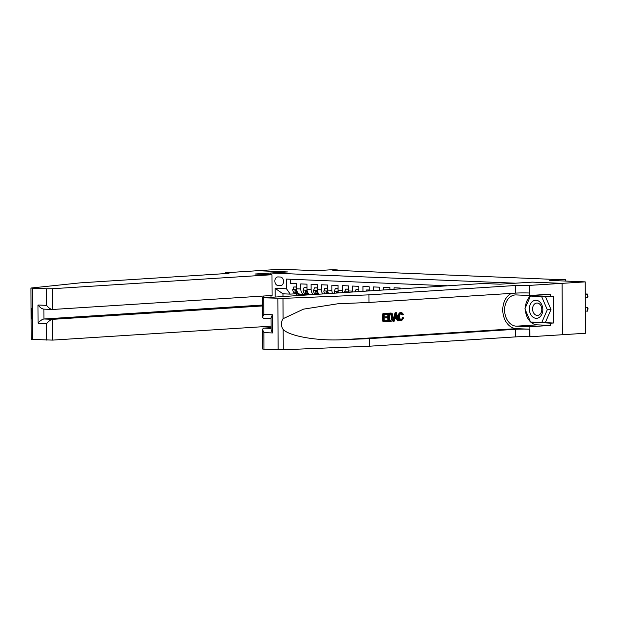 <?xml version="1.0" encoding="UTF-8"?>
<svg xmlns="http://www.w3.org/2000/svg" width="619" height="619" viewBox="0 0 619 619"><rect width="100%" height="100%" fill="white"/><g stroke="black" fill="none" stroke-linecap="round" stroke-linejoin="round"><path stroke-width="0.93" d="M562.098 283.355L532.394 282.125L499.966 284.191L482.959 283.487L263.709 297.801L282.991 298.381L368.963 294.853L515.356 285.514A9.734 0.511 179.7 0 1 529.098 285.405L562.098 283.355L562.361 334.732L585.473 333.254L585.21 281.877L562.044 283.355L532.232 282.117L515.557 283.2L270.867 273.018L270.882 274.674M270.867 273.018L287.549 271.95L257.736 270.712L280.902 269.234L316.41 270.712L332.163 269.706L337.347 269.923L332.713 270.217L555.63 279.478L565.449 279.401L549.695 280.399L585.21 281.877M407.054 288.33L404.416 288.493M400.269 288.764L400.269 288.044L394.048 287.789L394.055 289.158M389.908 289.421L389.9 287.618L383.679 287.355L383.695 289.816M379.548 290.079L379.532 287.185L373.311 286.93L373.327 290.481M369.187 290.744L369.164 286.752L362.943 286.496L362.966 291.139M358.95 291.394L358.819 291.394A5.563 3.699 92.4 0 0 358.819 291.402L358.796 286.326L352.575 286.063L352.598 291.131L348.451 290.961A5.563 3.699 92.4 0 0 348.536 292.06M348.451 290.961L348.427 285.893L342.206 285.638L342.23 290.706L338.082 290.528A5.563 3.699 92.4 0 0 338.4 292.71M338.082 290.528L338.059 285.46L331.838 285.204L331.861 290.272L327.714 290.102A5.563 3.699 92.4 0 0 328.457 293.344M327.714 290.102L327.691 285.034L321.47 284.771L321.493 289.839L317.354 289.669A5.563 3.699 92.4 0 0 318.8 293.955M317.354 289.669L317.323 284.601L311.102 284.345L311.133 289.413L306.985 289.235A5.563 3.699 92.4 0 0 310.08 294.512M306.985 289.235L306.954 284.167L300.733 283.912L300.764 288.98A5.563 3.699 92.4 0 0 304.238 294.304A5.563 3.699 92.4 0 0 304.494 294.296L305.887 294.211A8.828 5.881 92.4 0 1 305.182 294.83M278.086 285.529L280.368 285.63A4.31 3.211 -93.6 0 0 280.624 285.622A4.31 3.211 -93.6 0 0 283.556 281.289A4.31 3.211 -93.6 0 0 280.322 277.018L278.039 276.925A4.31 3.211 -93.6 0 0 277.792 276.925A4.31 3.211 -93.6 0 0 274.851 281.266A4.31 3.211 -93.6 0 0 278.086 285.529L281.684 285.305M270.998 297.004L270.99 295.549M447.313 285.761L286.45 279.076L286.504 288.794L290.234 294.118L295.518 293.777M275.138 296.741L275.099 288.322L286.504 288.794M290.342 279.239L290.365 283.479L296.586 283.742L296.617 288.81A5.563 3.699 92.4 0 0 300.091 294.126L304.238 294.304M290.234 294.118L282.976 293.816L282.991 296.246M565.457 281.057L565.449 279.401M337.347 270.41L337.347 269.923M313.299 294.311A5.563 3.699 -87.6 0 1 311.133 289.413M322.615 293.716A5.563 3.699 -87.6 0 1 321.493 289.839M332.403 293.089A5.563 3.699 -87.6 0 1 331.861 290.272M342.431 292.447A5.563 3.699 -87.6 0 1 342.23 290.706M352.629 291.797A5.563 3.699 -87.6 0 1 352.598 291.131M282.976 293.816L275.099 288.322M296.602 287.084L293.793 286.968L292.772 289.7A3.683 2.453 92.4 0 0 294.141 292.833L297.731 295.302M300.95 294.164L302.188 295.015M304.068 294.296L304.873 294.845M296.602 286.961L293.793 286.968M300.494 295.124L297.352 292.965A3.683 2.453 -87.6 0 1 296.106 290.868L295.325 290.017L294.861 290.814A3.683 2.453 92.4 0 0 296.106 292.919L299.426 295.193M539.428 301.615A9.037 6.732 -93.6 0 0 530.235 304.533A9.037 6.732 -93.6 0 0 532.773 316.967A9.037 6.732 -93.6 0 0 541.958 314.042A9.037 6.732 -93.6 0 0 539.428 301.615M539.474 303.96A6.19 4.604 -93.6 0 0 536.805 303.047A6.19 4.604 -93.6 0 0 532.688 307.666A6.19 4.604 -93.6 0 0 534.917 314.475A6.19 4.604 -93.6 0 0 537.586 315.396A6.19 4.604 -93.6 0 0 541.702 310.769A6.19 4.604 -93.6 0 0 539.474 303.96M530.437 296.075L545.331 296.3L551.003 309.515L545.471 322.267L530.568 322.042L524.904 308.827L530.437 296.075L541.625 296.54L547.297 309.755L541.764 322.507M545.331 296.3L541.625 296.54M551.003 309.515L547.297 309.755M31.6 318.986L31.546 308.247M271.965 274.72L52.383 288.725L52.491 309.485L272.074 295.48L271.965 274.72L254.966 274.016L287.394 271.942L257.69 270.712L225.262 272.778L225.262 273.606M271.068 326.174L52.654 340.102L31.221 339.405L30.95 288.028L80.215 282.86L226.6 273.521A9.734 0.511 -0.3 0 0 229.076 273.165A9.734 0.511 -0.3 0 0 225.827 272.801L225.262 272.778M46.765 340.148L46.68 323.559L38.069 323.203L37.976 305.012L46.58 305.368L46.495 288.779L32.343 288.191L32.614 339.56M263.485 297.484L263.477 296.029M262.355 305.964L52.545 319.342L52.654 340.102M30.95 288.028L32.343 288.191M46.495 288.779L52.383 288.725M262.355 305.051L43.941 318.986L52.545 319.342C50.673 319.706 48.715 321.114 46.68 323.559M38.069 323.203C40.111 320.758 42.069 319.35 43.941 318.986L43.887 309.136M37.976 305.012C40.042 307.589 42.015 308.966 43.887 309.129L52.491 309.485C50.619 309.322 48.646 307.945 46.58 305.368M387.502 320.634L387.509 321.594L383.447 321.857L383.401 313.524L387.324 313.276L387.324 314.235L384.19 314.437L384.206 316.998L387.123 316.812L387.13 317.771L384.206 317.957L384.221 320.843L387.502 320.634L384.221 320.781M387.123 316.812L384.206 316.913M387.324 313.276L382.937 313.5A18.113 13.486 -93.6 0 0 382.975 321.834L383.447 321.857M390.929 313.113L388.067 313.175A18.113 13.486 -93.6 0 0 388.113 321.509L388.577 321.524L388.531 313.199L391.417 313.129L392.229 313.678L393.119 317.029C393.135 319.69 392.291 321.145 390.566 321.4L388.577 321.524M403.031 317.663L403.812 317.887L401.561 320.804C399.851 320.688 398.984 319.303 398.961 316.634C398.984 314.073 399.828 312.618 401.499 312.262L403.658 314.545L402.868 314.847L401.468 313.222C400.269 313.547 399.696 314.669 399.742 316.58C399.688 318.537 400.261 319.621 401.483 319.853L403.031 317.663L402.234 317.632L401.832 319.203M400.864 313.199L402.095 314.816L402.868 314.847M401.05 312.247L401.716 312.262L401.05 312.247C399.255 312.587 398.288 314.042 398.133 316.603C398.28 319.265 399.27 320.665 401.112 320.789M511.573 293.36A18.113 13.486 -93.6 0 0 502.992 313.137A18.113 13.486 -93.6 0 0 516.37 328.643L529.33 329.176L529.369 336.782L562.361 334.732M368.963 294.853L369.009 302.459L337.75 303.79L303.534 309.136L283.1 318.692C280.802 322.337 280.825 325.919 283.154 329.44C289.46 336.264 317.64 341.108 342.833 339.707L369.195 338.632L515.581 329.293A9.734 0.511 179.7 0 1 529.33 329.176M396.423 312.696L395.077 312.727L392.91 321.199L393.375 321.222L395.541 312.75L396.423 312.696L398.675 320.882L397.839 320.936L397.197 318.414L394.829 318.561L394.21 321.168L393.375 321.222M396.423 318.383L397.375 320.913L397.839 320.936M271.076 327.629L263.539 328.109L271.083 328.426M369.195 338.632L369.233 346.23L515.627 336.891A9.734 0.511 179.7 0 1 529.369 336.782M529.098 285.405L529.137 293.004A9.734 0.511 179.7 0 0 515.395 293.12L369.009 302.459M263.709 297.801L263.795 314.39L272.399 314.754L272.492 332.945L263.887 332.581L263.98 349.178L278.132 349.766L277.861 298.389M283.154 329.44L283.262 349.758L369.233 346.23M529.671 285.429L529.717 295.495L550.477 294.172L550.484 296.393L531.179 295.588L530.986 296.037M534.089 322.182L553.409 323.017L553.262 296.215L550.484 296.393M553.409 323.017L550.624 323.188L550.639 325.416L529.887 326.739L529.934 336.806M529.717 295.495L516.192 294.93A15.645 11.645 -93.6 0 0 515.279 294.938A15.645 11.645 -93.6 0 0 504.617 310.684A15.645 11.645 -93.6 0 0 516.354 326.174L529.887 326.739M283.262 349.758L278.132 349.766M263.98 349.178L262.588 349.023L262.479 329.323L263.539 328.109M550.639 325.416L537.106 324.851A15.645 11.645 86.4 0 1 530.715 322.042M530.475 321.818A15.645 11.645 86.4 0 1 525.407 309.987M525.384 307.728A15.645 11.645 86.4 0 1 531.203 295.402M531.179 322.066L550.624 323.188M534.096 322.213L531.319 322.391M263.795 314.39L262.417 317.346L263.485 318.251M272.399 314.754L271.021 317.702L271.083 329.679L272.492 332.945M263.887 332.581L262.479 329.323M398.961 316.634L398.133 316.603M401.561 320.804L400.826 320.789M395.611 315.241L395.054 317.586L396.957 317.47L395.99 313.678L395.611 315.241M395.541 312.75L395.077 312.727M396.957 317.47L395.077 317.501M396.4 315.311L395.626 315.28L396.137 317.431M389.97 313.052L391.417 313.129M389.359 320.518L391.812 319.768L392.33 317.06L391.37 314.15L389.32 314.104L389.359 320.518M392.33 317.06L391.502 317.021L390.728 314.119L391.37 314.15L390.45 314.034M388.531 313.199L388.067 313.175M390.504 320.441L389.359 320.449M391.812 319.768L389.885 320.418M391.502 317.021L391.123 319.744M383.401 313.524L382.937 313.5M306.97 287.518L304.161 287.402L303.14 290.133A3.683 2.453 92.4 0 0 304.509 293.267L306.645 294.737M306.97 287.386L304.161 287.402M309.407 294.559L307.72 293.398A3.683 2.453 -87.6 0 1 306.475 291.301L305.693 290.45L305.229 291.247A3.683 2.453 92.4 0 0 306.475 293.344L308.339 294.629M317.338 287.943L314.529 287.827L313.508 290.566A3.683 2.453 92.4 0 0 314.878 293.692L315.558 294.164M317.338 287.82L314.529 287.827M318.321 293.986L318.089 293.832A3.683 2.453 -87.6 0 1 316.843 291.727L316.061 290.876L315.597 291.681A3.683 2.453 92.4 0 0 316.843 293.777L317.253 294.056M327.706 288.377L324.898 288.261L323.876 290.992A3.683 2.453 92.4 0 0 324.681 293.584M327.706 288.253L324.898 288.261M327.675 293.391A3.683 2.453 -87.6 0 1 327.211 292.16L326.43 291.309L325.965 292.106A3.683 2.453 92.4 0 0 326.515 293.468M338.075 288.81L335.266 288.694L334.245 291.425A3.683 2.453 92.4 0 0 334.5 292.957M338.075 288.678L335.266 288.694M337.618 292.756A3.683 2.453 -87.6 0 1 337.579 292.594L336.798 291.742L336.334 292.539A3.683 2.453 92.4 0 0 336.411 292.833M348.443 289.235L345.634 289.119L344.613 291.858A3.683 2.453 92.4 0 0 344.636 292.307M348.443 289.112L345.634 289.119M358.811 289.669L356.002 289.553L355.221 291.634M358.811 289.545L356.002 289.553M369.179 290.102L366.371 289.986L366.007 290.945M369.179 289.971L366.371 289.986M585.272 294.42L587.431 294.048L587.617 297.499L585.288 297.901M587.617 297.499L587.988 296.23L587.431 294.048L585.272 293.963M587.671 307.674L588.05 308.734L587.524 311.148L585.357 311.055L587.524 311.148L587.671 307.674L585.342 307.566M300.764 288.98L296.617 288.81M280.871 285.591L280.368 285.63M296.679 289.793L292.795 289.63M296.106 292.919L294.141 292.833M297.971 292.996L297.352 292.965M296.068 290.737L294.861 290.814M225.834 273.567L225.827 272.801M342.833 339.707L516.37 328.643M515.581 329.293L515.627 336.891M515.395 293.12L515.356 285.514M282.991 298.381L283.1 318.692M537.106 324.851L516.354 326.174M307.047 290.226L303.163 290.063M306.475 293.344L304.509 293.267M308.339 293.421L307.72 293.398M306.436 291.17L305.229 291.247M317.415 290.659L313.531 290.497M316.843 293.777L314.878 293.692M318.708 293.855L318.089 293.832M316.804 291.603L315.597 291.681M327.784 291.085L323.899 290.922M327.172 292.029L325.965 292.106M338.152 291.518L334.268 291.356M337.541 292.462L336.334 292.539M348.52 291.951L344.636 291.789M262.317 297.646L262.417 317.346M271.029 318.576L263.299 318.251M390.473 313.044L390.945 313.067"/></g></svg>
